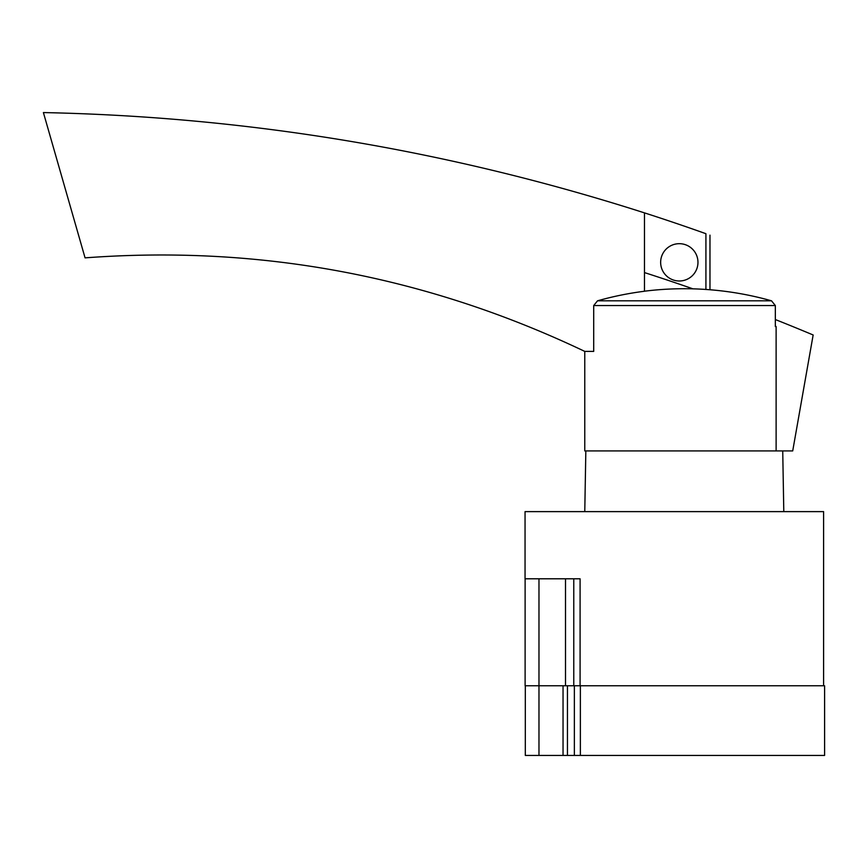 <?xml version="1.0" encoding="UTF-8"?>
<svg xmlns="http://www.w3.org/2000/svg" width="868" height="868" viewBox="0 0 868 868"><rect width="100%" height="100%" fill="white"/><g stroke="black" fill="none" stroke-linecap="round" stroke-linejoin="round"><path stroke-width="1.3" d="M580.366 755.431L824.6 755.431L824.6 685.774L580.366 685.774L580.366 755.431L525.314 755.431L525.314 685.774L538.974 685.774L538.974 755.431M525.118 578.793L525.118 685.774L563.039 685.774L563.039 755.431M567.455 685.774L567.455 755.431M580.366 685.774L574.366 685.774L574.366 755.431M538.974 578.793L538.974 685.774L580.084 685.774L580.084 578.793L525.053 578.793L525.053 511.621L823.602 511.621L823.602 685.774M565.502 578.793L565.502 685.774M573.77 578.793L573.77 685.774M644.479 291.203A320.921 320.921 0 0 1 771.5 300.805L775.341 305.547L775.341 326.52L776.122 326.52L776.122 450.915L792.712 450.915L813.153 334.983A2094.809 2094.809 0 0 0 775.341 319.543M776.122 450.915L584.772 450.915L584.772 351.399L593.701 351.399L593.701 305.547L597.542 300.805A320.943 320.91 -90 0 1 644.479 291.247L644.479 212.877A2094.809 2094.809 0 0 1 705.923 233.709C711.304 235.629 711.304 235.629 705.923 233.709C711.304 235.629 711.304 235.629 705.923 233.709L705.923 289.456M697.97 262.331A18.662 18.662 0 0 0 679.308 243.68A18.662 18.662 0 0 0 660.646 262.331A18.662 18.662 0 0 0 679.308 280.993A18.662 18.662 0 0 0 697.97 262.331M584.772 351.399C426.47 276.035 259.901 244.863 85.064 257.861L43.4 112.569C248.628 116.844 448.984 150.283 644.479 212.877M775.341 326.52L776.122 326.52M692.935 288.838A2094.809 2094.809 0 0 0 644.479 272.585M775.341 305.547L593.701 305.547M771.5 300.805L597.542 300.805M585.835 450.915L584.772 511.621M782.73 450.915L783.793 511.621M709.97 235.152L709.97 289.749"/></g></svg>
